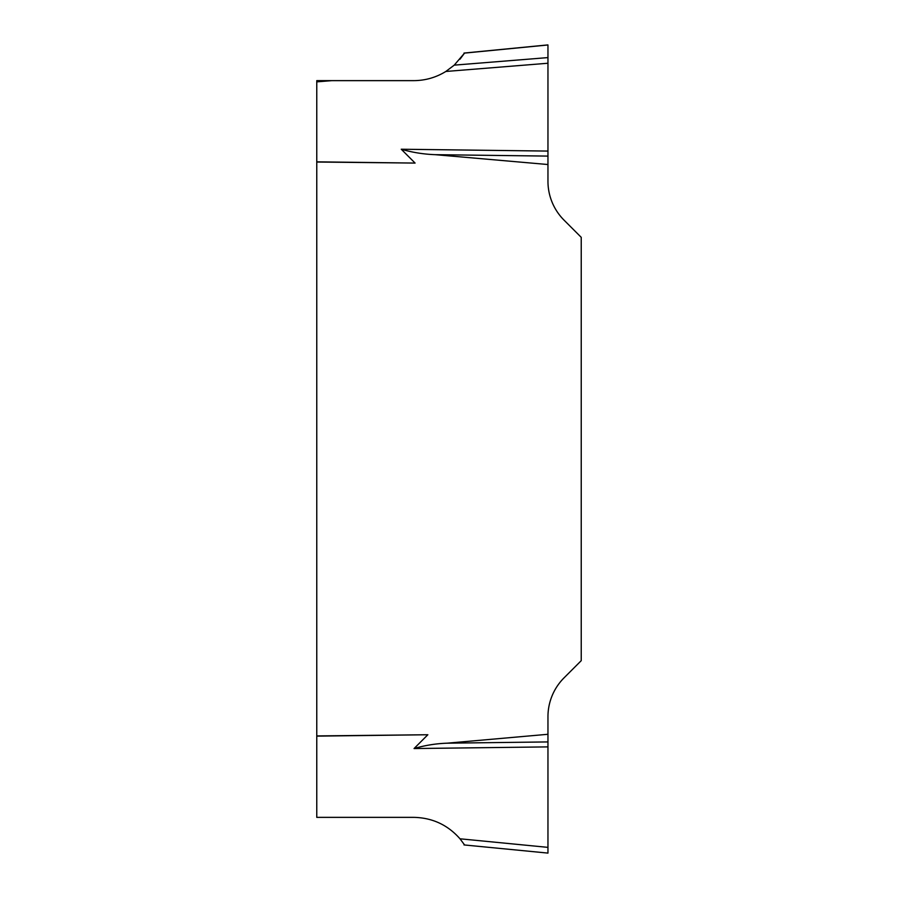 <?xml version="1.0" encoding="UTF-8"?>
<svg xmlns="http://www.w3.org/2000/svg" width="898" height="898" viewBox="0 0 898 898"><rect width="100%" height="100%" fill="white"/><g stroke="black" fill="none" stroke-linecap="round" stroke-linejoin="round"><path stroke-width="1.35" d="M414.057 748.55C424.765 745.374 435.799 743.589 447.137 743.185L547.96 734.283L547.96 746.889L414.057 748.55L427.852 734.744L316.769 735.922L316.769 817.36L413.81 817.36C432.342 817.752 447.743 824.903 460.001 838.799L547.96 847.364L547.96 853.1M316.769 735.922L316.769 162.022L415.089 163.077L401.249 149.225L547.96 151.077L547.96 181.295A54.98 54.98 0 0 0 564.067 220.167L581.231 237.33L581.231 660.67L564.067 677.833A54.98 54.98 0 0 0 547.96 716.705L547.96 734.283M547.96 44.979L464.535 53.105L454.242 65.139L547.96 57.595L547.96 63.242L547.96 44.979L547.96 63.242L445.835 71.47C436.013 77.509 425.338 80.562 413.81 80.64L331.901 80.64L316.769 81.864L316.769 162.022M316.769 81.864L316.769 80.64L331.901 80.64M547.96 746.889L547.96 847.364M316.769 736.124L427.852 734.744M316.769 161.842L415.089 163.077M547.96 63.242L547.96 151.111L547.96 63.242M547.96 164.525L435.148 154.669C423.53 154.243 412.227 152.424 401.249 149.225M547.96 156.095L435.148 154.669M464.535 53.105L460.001 59.201M445.835 71.47L454.242 65.139M547.96 741.928L447.137 743.185M464.535 844.895L460.001 838.799M547.881 44.911L464.019 53.072M547.881 853.089L464.019 844.928"/></g></svg>
